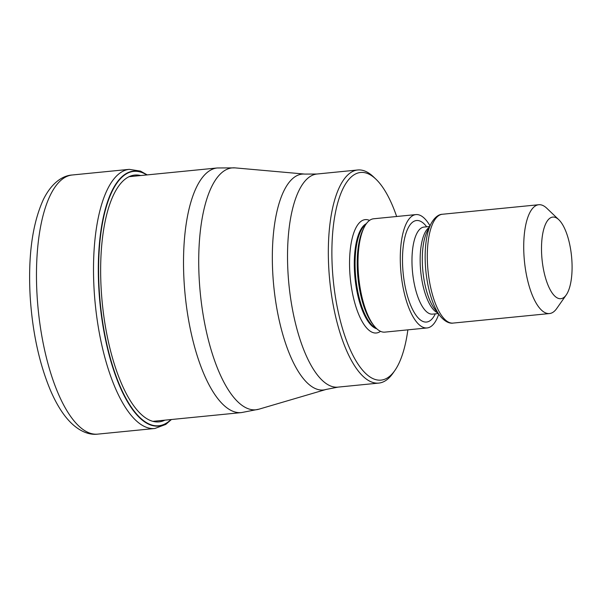 <?xml version="1.0" encoding="UTF-8"?>
<svg xmlns="http://www.w3.org/2000/svg" width="602" height="602" viewBox="0 0 602 602"><rect width="100%" height="100%" fill="white"/><g stroke="black" fill="none" stroke-linecap="round" stroke-linejoin="round"><path stroke-width="0.9" d="M146.775 174.941A127.797 46.211 -95.6 0 0 99.195 289.284A127.797 46.211 84.4 0 0 170.968 419.556M407.863 329.851A104.342 37.73 -95.6 0 1 394.822 370.546L392.918 373.27A107.073 38.724 -95.6 0 1 378.793 383.09A107.073 38.724 -95.6 0 1 374.572 382.88A107.073 38.724 -95.6 0 1 328.812 268.816A107.073 38.724 -95.6 0 1 357.716 169.982A107.073 38.724 -95.6 0 1 361.937 170.193A107.073 38.724 -95.6 0 1 373.488 176.845L375.889 179.14A104.342 37.73 -95.6 0 1 396.643 216.494M394.822 370.546A104.342 37.73 -95.6 0 1 376.95 379.915A104.342 37.73 -95.6 0 1 332.357 268.763A104.342 37.73 -95.6 0 1 364.631 172.661A104.342 37.73 -95.6 0 1 375.889 179.14M415.914 214.59L373.639 218.774A56.957 20.596 84.4 0 0 364.202 227.255A56.957 20.596 84.4 0 0 358.265 271.344A56.957 20.596 84.4 0 0 373.94 325.652A56.957 20.596 84.4 0 0 384.851 332.123L427.127 327.947A56.957 20.596 -95.6 0 1 400.541 267.16A56.957 20.596 -95.6 0 1 415.914 214.59A56.957 20.596 -95.6 0 1 429.978 225.803M438.723 314.191A56.957 20.596 -95.6 0 1 427.127 327.947M566.241 294.935L556.707 308.533A54.677 19.776 -95.6 0 1 549.491 313.552A54.677 19.776 -95.6 0 1 547.338 313.439A54.677 19.776 -95.6 0 1 523.966 255.195A54.677 19.776 -95.6 0 1 538.73 204.733A54.677 19.776 -95.6 0 1 540.882 204.838A54.677 19.776 -95.6 0 1 546.782 208.232L558.799 219.707A41.004 14.832 -95.6 0 1 571.9 260.839A41.004 14.832 -95.6 0 1 566.241 294.935A41.004 14.832 -95.6 0 1 559.213 298.615A41.004 14.832 -95.6 0 1 541.687 254.932A41.004 14.832 -95.6 0 1 554.374 217.156A41.004 14.832 -95.6 0 1 558.799 219.707M72.21 174.994A130.198 47.084 84.4 0 0 37.061 295.168A130.198 47.084 84.4 0 0 97.84 434.117C88.125 435.442 75.905 430.272 64.7 415.651C59.447 408.698 54.699 400.24 50.433 390.277C39.228 363.42 32.478 332.191 30.175 296.605C27.955 255.978 32.38 223.56 43.449 199.352C51.621 182.873 62.593 175.573 72.21 174.994L129.242 169.35L140.499 171.103L147.227 174.896M171.427 419.511L165.783 424.41L154.88 428.481A130.198 47.084 -95.6 0 1 94.1 289.532A130.198 47.084 -95.6 0 1 129.242 169.35M171.134 419.541A128.075 46.316 -95.6 0 1 98.886 289.284A128.075 46.316 -95.6 0 1 146.933 174.926M164.88 420.166A123.989 44.841 84.4 0 1 101.211 289.502A123.989 44.841 -95.6 0 1 140.68 175.543M153.096 421.325L241.455 412.588A122.906 44.443 -95.6 0 1 184.077 281.42A122.906 44.443 -95.6 0 1 217.254 167.966L128.896 176.71M235.096 167.883A121.521 43.946 84.4 0 0 235.081 167.883A121.521 43.946 84.4 0 0 199.27 280.065A121.521 43.946 84.4 0 0 258.958 409.179A121.521 43.946 84.4 0 0 258.965 409.179L326.103 389.441A108.458 39.22 -95.6 0 1 272.834 274.339A108.458 39.22 -95.6 0 1 272.826 274.203A108.458 39.22 -95.6 0 1 304.8 174.083L235.096 167.883L217.254 167.966M357.716 169.982L316.923 174.023A107.073 38.724 84.4 0 0 288.012 272.856A107.073 38.724 84.4 0 0 288.019 272.984A107.073 38.724 84.4 0 0 338 387.124L326.103 389.441M369.53 220.407A56.957 20.596 84.4 0 0 349.807 272.179A56.957 20.596 84.4 0 0 380.502 331.326M366.377 223.643A53.307 19.279 84.4 0 0 354.533 272.112A53.307 19.279 84.4 0 0 376.777 328.767M376.175 328.195A53.307 19.279 -95.6 0 1 355.315 272.029A53.307 19.279 -95.6 0 1 365.896 224.328M364.202 227.255L363.172 229.317A54.707 19.783 84.4 0 0 357.468 271.668A54.707 19.783 84.4 0 0 372.518 323.838L373.94 325.652M426.675 226.803A51.027 18.451 84.4 0 0 402.723 267.589A51.027 18.451 84.4 0 0 415.862 315.027A51.027 18.451 84.4 0 0 435.284 313.86M423.898 227.082L423.974 227.074A43.743 15.818 84.4 0 0 412.167 267.446A43.743 15.818 84.4 0 0 432.59 314.124L438.233 313.567M437.624 312.792A43.743 15.818 -95.6 0 1 420.346 266.633A43.743 15.818 -95.6 0 1 429.181 227.39M430.949 223.861L427.202 231.326A45.142 16.322 84.4 0 0 422.499 266.272A45.142 16.322 84.4 0 0 434.922 309.323L440.054 315.907A53.277 19.264 -95.6 0 1 425.396 265.106A53.277 19.264 -95.6 0 1 430.949 223.861C435.622 215.192 440.611 214.267 442.304 214.267A54.677 19.776 84.4 0 0 427.548 264.737A54.677 19.776 84.4 0 0 453.073 323.086C451.402 323.424 446.323 323.485 440.054 315.907M154.88 428.481L97.84 434.117M241.455 412.588L258.965 409.179M378.793 383.09L338 387.124M316.923 174.023L304.8 174.083M423.974 227.074L429.625 226.51M453.073 323.086L549.491 313.552M442.304 214.267L538.73 204.733"/></g></svg>
